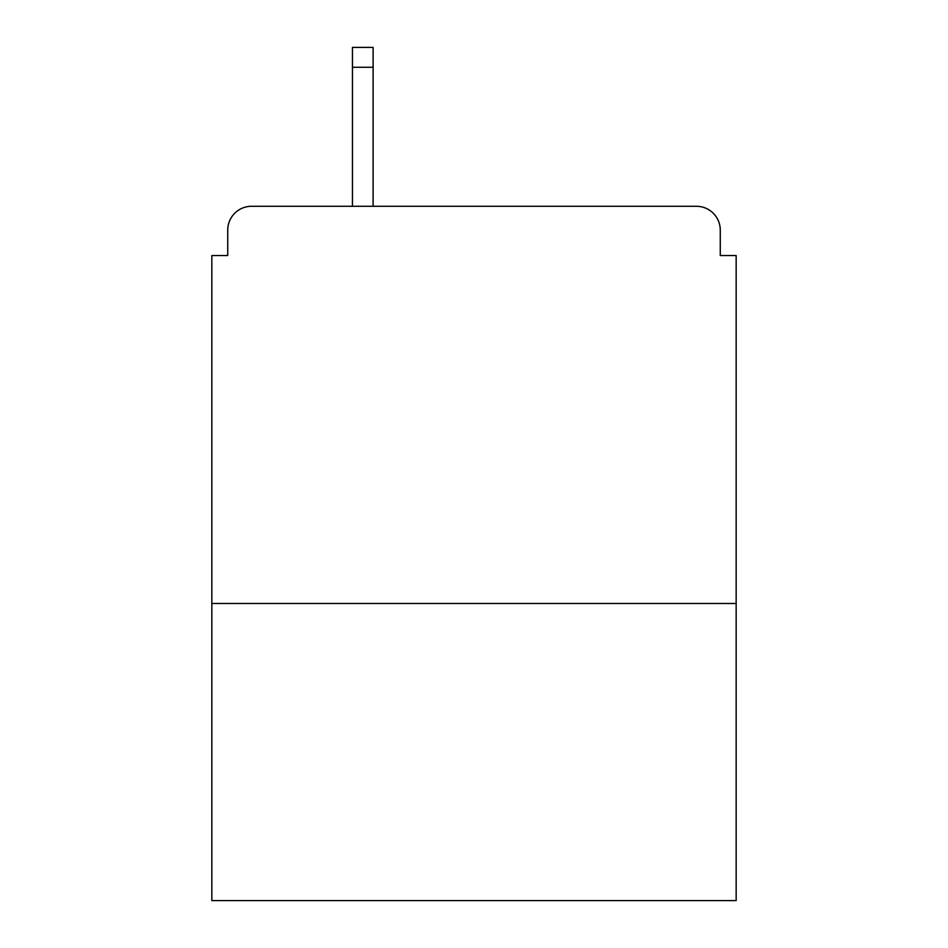 <?xml version="1.0" encoding="UTF-8"?>
<svg xmlns="http://www.w3.org/2000/svg" width="948" height="948" viewBox="0 0 948 948"><rect width="100%" height="100%" fill="white"/><g stroke="black" fill="none" stroke-linecap="round" stroke-linejoin="round"><path stroke-width="1.42" d="M736.158 603.485L736.158 255.533L720.267 255.533L720.267 230.115A23.83 23.83 0 0 0 696.436 206.285L251.564 206.285A23.83 23.83 0 0 0 227.733 230.115L227.733 255.533L211.842 255.533L211.842 900.6L736.158 900.6L736.158 603.485L211.842 603.485M227.733 230.115L227.733 255.533M696.436 206.285L597.927 206.285M350.073 206.285L251.564 206.285M720.267 255.533L720.267 230.115M373.109 67.261L352.455 67.261L352.455 47.4L373.109 47.4L373.109 206.285M352.455 67.261L352.455 206.285"/></g></svg>

